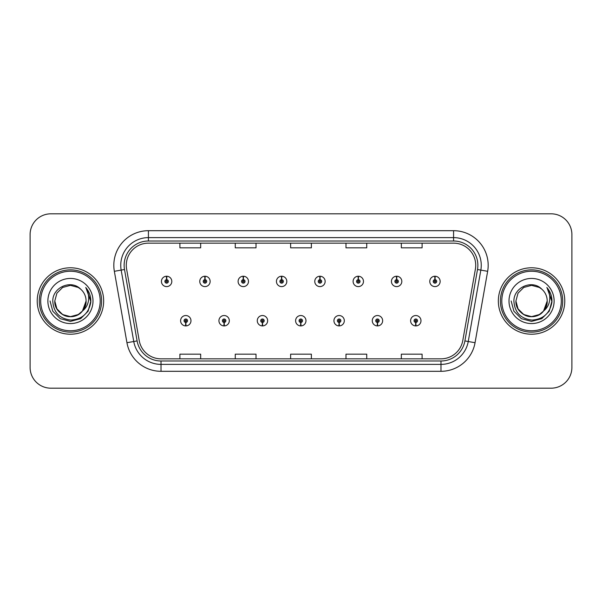 <?xml version="1.0" encoding="UTF-8"?>
<svg xmlns="http://www.w3.org/2000/svg" width="602" height="602" viewBox="0 0 602 602"><rect width="100%" height="100%" fill="white"/><g stroke="black" fill="none" stroke-linecap="round" stroke-linejoin="round"><path stroke-width="0.9" d="M224.049 322.446L223.899 325.908A5.192 5.192 0 0 0 224.35 325.908L224.2 322.446A1.731 1.731 0 0 0 225.855 320.723A1.731 1.731 0 0 0 224.125 318.992A1.731 1.731 0 0 0 222.394 320.723A1.731 1.731 0 0 0 224.049 322.446L224.094 321.415A0.692 0.692 0 0 1 223.432 320.723A0.692 0.692 0 0 1 224.125 320.031A0.692 0.692 0 0 1 224.817 320.723A0.692 0.692 0 0 1 224.155 321.415L224.2 322.446M262.382 322.446L262.231 325.908A5.192 5.192 0 0 0 262.683 325.908L262.532 322.446A1.731 1.731 0 0 0 264.188 320.723A1.731 1.731 0 0 0 262.457 318.992A1.731 1.731 0 0 0 260.726 320.723A1.731 1.731 0 0 0 262.382 322.446L262.427 321.415A0.692 0.692 0 0 1 261.765 320.723A0.692 0.692 0 0 1 262.457 320.031A0.692 0.692 0 0 1 263.149 320.723A0.692 0.692 0 0 1 262.487 321.415L262.532 322.446M300.714 322.446L300.564 325.908A5.192 5.192 0 0 0 301.015 325.908L300.865 322.446A1.731 1.731 0 0 0 302.52 320.723A1.731 1.731 0 0 0 300.789 318.992A1.731 1.731 0 0 0 299.066 320.723A1.731 1.731 0 0 0 300.714 322.446L300.759 321.415A0.692 0.692 0 0 1 300.097 320.723A0.692 0.692 0 0 1 300.789 320.031A0.692 0.692 0 0 1 301.482 320.723A0.692 0.692 0 0 1 300.819 321.415L300.865 322.446M339.054 322.446L338.903 325.908A5.192 5.192 0 0 0 339.355 325.908L339.204 322.446A1.731 1.731 0 0 0 340.86 320.723A1.731 1.731 0 0 0 339.129 318.992A1.731 1.731 0 0 0 337.398 320.723A1.731 1.731 0 0 0 339.054 322.446L339.099 321.415A0.692 0.692 0 0 1 338.437 320.723A0.692 0.692 0 0 1 339.129 320.031A0.692 0.692 0 0 1 339.821 320.723A0.692 0.692 0 0 1 339.159 321.415L339.204 322.446M377.386 322.446L377.236 325.908A5.192 5.192 0 0 0 377.687 325.908L377.537 322.446A1.731 1.731 0 0 0 379.192 320.723A1.731 1.731 0 0 0 377.462 318.992A1.731 1.731 0 0 0 375.731 320.723A1.731 1.731 0 0 0 377.386 322.446L377.431 321.415A0.692 0.692 0 0 1 376.769 320.723A0.692 0.692 0 0 1 377.462 320.031A0.692 0.692 0 0 1 378.154 320.723A0.692 0.692 0 0 1 377.492 321.415L377.537 322.446M415.719 322.446L415.568 325.908A5.192 5.192 0 0 0 416.02 325.908L415.869 322.446A1.731 1.731 0 0 0 417.525 320.723A1.731 1.731 0 0 0 415.794 318.992A1.731 1.731 0 0 0 414.063 320.723A1.731 1.731 0 0 0 415.719 322.446L415.764 321.415A0.692 0.692 0 0 1 415.102 320.723A0.692 0.692 0 0 1 415.794 320.031A0.692 0.692 0 0 1 416.486 320.723A0.692 0.692 0 0 1 415.824 321.415L415.869 322.446M185.717 322.446L185.566 325.908A5.192 5.192 0 0 0 186.018 325.908L185.867 322.446A1.731 1.731 0 0 0 187.523 320.723A1.731 1.731 0 0 0 185.792 318.992A1.731 1.731 0 0 0 184.061 320.723A1.731 1.731 0 0 0 185.717 322.446L185.762 321.415A0.692 0.692 0 0 1 185.1 320.723A0.692 0.692 0 0 1 185.792 320.031A0.692 0.692 0 0 1 186.485 320.723A0.692 0.692 0 0 1 185.822 321.415L185.867 322.446M205.034 279.689L205.184 276.235A5.192 5.192 0 0 0 204.733 276.235L204.883 279.689A1.731 1.731 0 0 0 203.228 281.42A1.731 1.731 0 0 0 204.958 283.151A1.731 1.731 0 0 0 206.689 281.42A1.731 1.731 0 0 0 205.034 279.689L204.989 280.728A0.692 0.692 0 0 1 205.651 281.42A0.692 0.692 0 0 1 204.958 282.112A0.692 0.692 0 0 1 204.266 281.42A0.692 0.692 0 0 1 204.928 280.728L204.883 279.689M243.366 279.689L243.517 276.235A5.192 5.192 0 0 0 243.065 276.235L243.216 279.689A1.731 1.731 0 0 0 241.56 281.42A1.731 1.731 0 0 0 243.291 283.151A1.731 1.731 0 0 0 245.022 281.42A1.731 1.731 0 0 0 243.366 279.689L243.321 280.728A0.692 0.692 0 0 1 243.983 281.42A0.692 0.692 0 0 1 243.291 282.112A0.692 0.692 0 0 1 242.598 281.42A0.692 0.692 0 0 1 243.261 280.728L243.216 279.689M281.698 279.689L281.849 276.235A5.192 5.192 0 0 0 281.397 276.235L281.548 279.689A1.731 1.731 0 0 0 279.892 281.42A1.731 1.731 0 0 0 281.623 283.151A1.731 1.731 0 0 0 283.354 281.42A1.731 1.731 0 0 0 281.698 279.689L281.653 280.728A0.692 0.692 0 0 1 282.315 281.42A0.692 0.692 0 0 1 281.623 282.112A0.692 0.692 0 0 1 280.931 281.42A0.692 0.692 0 0 1 281.593 280.728L281.548 279.689M320.038 279.689L320.189 276.235A5.192 5.192 0 0 0 319.73 276.235L319.888 279.689A1.731 1.731 0 0 0 318.232 281.42A1.731 1.731 0 0 0 319.963 283.151A1.731 1.731 0 0 0 321.686 281.42A1.731 1.731 0 0 0 320.038 279.689L319.993 280.728A0.692 0.692 0 0 1 320.648 281.42A0.692 0.692 0 0 1 319.963 282.112A0.692 0.692 0 0 1 319.271 281.42A0.692 0.692 0 0 1 319.933 280.728L319.888 279.689M358.371 279.689L358.521 276.235A5.192 5.192 0 0 0 358.07 276.235L358.22 279.689A1.731 1.731 0 0 0 356.565 281.42A1.731 1.731 0 0 0 358.295 283.151A1.731 1.731 0 0 0 360.026 281.42A1.731 1.731 0 0 0 358.371 279.689L358.325 280.728A0.692 0.692 0 0 1 358.988 281.42A0.692 0.692 0 0 1 358.295 282.112A0.692 0.692 0 0 1 357.603 281.42A0.692 0.692 0 0 1 358.265 280.728L358.22 279.689M396.703 279.689L396.853 276.235A5.192 5.192 0 0 0 396.402 276.235L396.552 279.689A1.731 1.731 0 0 0 394.897 281.42A1.731 1.731 0 0 0 396.628 283.151A1.731 1.731 0 0 0 398.358 281.42A1.731 1.731 0 0 0 396.703 279.689L396.658 280.728A0.692 0.692 0 0 1 397.32 281.42A0.692 0.692 0 0 1 396.628 282.112A0.692 0.692 0 0 1 395.935 281.42A0.692 0.692 0 0 1 396.598 280.728L396.552 279.689M435.035 279.689L435.186 276.235A5.192 5.192 0 0 0 434.734 276.235L434.885 279.689A1.731 1.731 0 0 0 433.229 281.42A1.731 1.731 0 0 0 434.96 283.151A1.731 1.731 0 0 0 436.691 281.42A1.731 1.731 0 0 0 435.035 279.689L434.99 280.728A0.692 0.692 0 0 1 435.652 281.42A0.692 0.692 0 0 1 434.96 282.112A0.692 0.692 0 0 1 434.268 281.42A0.692 0.692 0 0 1 434.93 280.728L434.885 279.689M166.701 279.689L166.852 276.235A5.192 5.192 0 0 0 166.393 276.235L166.551 279.689A1.731 1.731 0 0 0 164.895 281.42A1.731 1.731 0 0 0 166.626 283.151A1.731 1.731 0 0 0 168.349 281.42A1.731 1.731 0 0 0 166.701 279.689L166.656 280.728A0.692 0.692 0 0 1 167.311 281.42A0.692 0.692 0 0 1 166.626 282.112A0.692 0.692 0 0 1 165.934 281.42A0.692 0.692 0 0 1 166.596 280.728L166.551 279.689M37.226 301A33.215 33.215 0 0 0 70.442 334.215A33.215 33.215 0 0 0 103.657 301A33.215 33.215 0 0 0 70.442 267.785A33.215 33.215 0 0 0 37.226 301A33.215 33.215 0 0 0 70.442 334.215A33.215 33.215 0 0 0 103.657 301A33.215 33.215 0 0 0 70.442 267.785A33.215 33.215 0 0 0 37.226 301M498.343 301A33.215 33.215 0 0 0 531.558 334.215A33.215 33.215 0 0 0 564.774 301A33.215 33.215 0 0 0 531.558 267.785A33.215 33.215 0 0 0 498.343 301A33.215 33.215 0 0 0 531.558 334.215A33.215 33.215 0 0 0 564.774 301A33.215 33.215 0 0 0 531.558 267.785A33.215 33.215 0 0 0 498.343 301M126.285 265.294A22.146 22.146 0 0 1 148.423 243.155L453.577 243.155A22.146 22.146 0 0 1 475.384 269.139L462.787 340.551A22.146 22.146 0 0 1 440.988 358.845L161.012 358.845A22.146 22.146 0 0 1 139.212 340.551L126.616 269.139A22.146 22.146 0 0 1 126.285 265.294M124.132 265.294A24.291 24.291 0 0 0 124.501 269.515L137.098 340.92A24.291 24.291 0 0 0 161.012 360.997L440.988 360.997A24.291 24.291 0 0 0 464.902 340.92L477.499 269.515A24.291 24.291 0 0 0 453.577 241.003L148.423 241.003A24.291 24.291 0 0 0 124.132 265.294M114.35 271.306A34.6 34.6 0 0 1 148.423 230.694L453.577 230.694A34.6 34.6 0 0 1 487.65 271.306L475.053 342.711A34.6 34.6 0 0 1 440.988 371.306L161.012 371.306A34.6 34.6 0 0 1 126.947 342.711L114.35 271.306L121.168 270.102A27.677 27.677 0 0 1 148.423 237.617L453.577 237.617A27.677 27.677 0 0 1 480.832 270.102L468.243 341.515A27.677 27.677 0 0 1 440.988 364.383L161.012 364.383A27.677 27.677 0 0 1 133.757 341.515L121.168 270.102A27.677 27.677 0 0 1 120.746 265.294M571.9 234.569A20.761 20.761 0 0 0 551.139 213.815L50.861 213.815A20.761 20.761 0 0 0 30.1 234.569L30.1 367.431A20.761 20.761 0 0 0 50.861 388.185L551.139 388.185A20.761 20.761 0 0 0 571.9 367.431L571.9 234.569L571.9 367.431M464.902 340.92L468.243 341.515L480.832 270.102L487.65 271.306M290.623 243.155L290.623 247.836L311.377 247.836L311.377 243.155M235.262 243.155L235.262 247.836L256.023 247.836L256.023 243.155M179.908 243.155L179.908 247.836L200.669 247.836L200.669 243.155M345.977 243.155L345.977 247.836L366.738 247.836L366.738 243.155M401.331 243.155L401.331 247.836L422.092 247.836L422.092 243.155M311.377 358.845L311.377 354.164L290.623 354.164L290.623 358.845M256.023 358.845L256.023 354.164L235.262 354.164L235.262 358.845M200.669 358.845L200.669 354.164L179.908 354.164L179.908 358.845M366.738 358.845L366.738 354.164L345.977 354.164L345.977 358.845M422.092 358.845L422.092 354.164L401.331 354.164L401.331 358.845M30.1 234.569L30.1 367.431M551.139 213.815L50.861 213.815M50.861 388.185L551.139 388.185M171.811 281.42A5.192 5.192 0 0 0 166.852 276.235A5.192 5.192 0 0 1 171.811 281.42A5.192 5.192 0 0 1 166.626 286.605A5.192 5.192 0 0 1 161.434 281.42A5.192 5.192 0 0 1 166.393 276.235M180.6 320.723A5.192 5.192 0 0 0 185.566 325.908A5.192 5.192 0 0 1 180.6 320.723A5.192 5.192 0 0 1 185.792 315.531A5.192 5.192 0 0 1 190.977 320.723A5.192 5.192 0 0 1 186.018 325.908M210.143 281.42A5.192 5.192 0 0 0 205.184 276.235A5.192 5.192 0 0 1 210.143 281.42A5.192 5.192 0 0 1 204.958 286.605A5.192 5.192 0 0 1 199.766 281.42A5.192 5.192 0 0 1 204.733 276.235M248.483 281.42A5.192 5.192 0 0 0 243.517 276.235A5.192 5.192 0 0 1 248.483 281.42A5.192 5.192 0 0 1 243.291 286.605A5.192 5.192 0 0 1 238.099 281.42A5.192 5.192 0 0 1 243.065 276.235M286.815 281.42A5.192 5.192 0 0 0 281.849 276.235A5.192 5.192 0 0 1 286.815 281.42A5.192 5.192 0 0 1 281.623 286.605A5.192 5.192 0 0 1 276.438 281.42A5.192 5.192 0 0 1 281.397 276.235M325.148 281.42A5.192 5.192 0 0 0 320.189 276.235A5.192 5.192 0 0 1 325.148 281.42A5.192 5.192 0 0 1 319.963 286.605A5.192 5.192 0 0 1 314.771 281.42A5.192 5.192 0 0 1 319.73 276.235L319.858 278.997M218.932 320.723A5.192 5.192 0 0 0 223.899 325.908A5.192 5.192 0 0 1 218.932 320.723A5.192 5.192 0 0 1 224.125 315.531A5.192 5.192 0 0 1 229.317 320.723A5.192 5.192 0 0 1 224.35 325.908M257.272 320.723A5.192 5.192 0 0 0 262.231 325.908A5.192 5.192 0 0 1 257.272 320.723A5.192 5.192 0 0 1 262.457 315.531A5.192 5.192 0 0 1 267.649 320.723A5.192 5.192 0 0 1 262.683 325.908M295.605 320.723A5.192 5.192 0 0 0 300.564 325.908A5.192 5.192 0 0 1 295.605 320.723A5.192 5.192 0 0 1 300.789 315.531A5.192 5.192 0 0 1 305.982 320.723A5.192 5.192 0 0 1 301.015 325.908L300.895 323.139M86.026 287.839C89.186 291.669 90.789 296.056 90.842 301L90.804 302.174C88.795 313.288 82.173 319.256 70.946 320.068C59.538 318.782 53.488 312.423 52.78 301C52.607 287.41 71.089 279.117 80.691 289.178L78.26 287.455L70.442 285.356L62.623 287.455L56.897 293.182L54.797 301L56.897 293.182L62.623 287.455L70.442 285.356L78.26 287.455L80.691 289.178L78.26 287.455L70.442 285.356L62.623 287.455L56.897 293.182L54.797 301L56.897 293.182L62.623 287.455L70.442 285.356L78.26 287.455L80.691 289.178L78.26 287.455L70.442 285.356L62.623 287.455L56.897 293.182L54.797 301L56.897 293.182L62.623 287.455L70.442 285.356L78.26 287.455L80.691 289.178L78.26 287.455L70.442 285.356L62.623 287.455L56.897 293.182L54.797 301L56.897 293.182L62.623 287.455L70.442 285.356L78.26 287.455L80.691 289.178L78.26 287.455L70.442 285.356L62.623 287.455L56.897 293.182L54.797 301C55.008 306.9 57.619 311.415 62.623 314.545C72.368 320.791 86.613 312.566 86.086 301A15.644 15.644 0 0 0 80.691 289.178L78.26 287.455L70.442 285.356L62.623 287.455L56.897 293.182L54.797 301C55.008 306.9 57.619 311.415 62.623 314.545C72.368 320.791 86.613 312.566 86.086 301C86.613 312.566 72.368 320.791 62.623 314.545C57.619 311.415 55.008 306.9 54.797 301C54.263 312.566 68.515 320.791 78.26 314.545C83.264 311.415 85.875 306.9 86.086 301C86.613 312.566 72.368 320.791 62.623 314.545C57.619 311.415 55.008 306.9 54.797 301C55.008 306.9 57.619 311.415 62.623 314.545C72.368 320.791 86.613 312.566 86.086 301C86.613 312.566 72.368 320.791 62.623 314.545C57.619 311.415 55.008 306.9 54.797 301L56.897 308.818L62.623 314.545L70.442 316.644L78.26 314.545L82.429 311.046L86.086 301A15.644 15.644 0 0 1 82.429 311.046C74.121 322.273 53.984 315.094 54.797 301L56.897 308.818L62.623 314.545L70.442 316.644L78.26 314.545L82.384 311.099M100.195 301A29.754 29.754 0 0 0 70.442 271.246A29.754 29.754 0 0 0 40.688 301A29.754 29.754 0 0 0 70.442 330.754A29.754 29.754 0 0 0 100.195 301M101.58 301A31.138 31.138 0 0 0 70.442 269.862A31.138 31.138 0 0 0 39.303 301A31.138 31.138 0 0 0 70.442 332.138A31.138 31.138 0 0 0 101.58 301M47.882 301A22.56 22.56 0 0 0 70.442 323.56A22.56 22.56 0 0 0 93.001 301A22.56 22.56 0 0 0 70.442 278.44A22.56 22.56 0 0 0 47.882 301M90.842 301.158L90.842 301C90.782 295.868 89.073 291.368 85.717 287.485C88.268 291.669 89.171 296.176 88.419 301C87.689 305.101 85.687 308.45 82.429 311.046M85.868 287.658L90.834 301.594L85.868 287.658L90.834 301.594L85.868 287.658L90.834 301.594L85.868 287.658L90.834 301.594L85.868 287.658L90.834 301.594L85.868 287.658L90.842 301L88.11 311.196L80.638 318.669L70.442 321.4L60.245 318.669L52.773 311.196L50.041 301M547.135 287.831L547.135 287.831C550.303 291.669 551.906 296.056 551.959 301L551.921 302.174C549.912 313.288 543.29 319.256 532.063 320.068C520.655 318.782 514.605 312.423 513.897 301C513.724 287.41 532.206 279.117 541.808 289.178L539.377 287.455L531.558 285.356L523.74 287.455L518.013 293.182L515.914 301L518.013 293.182L523.74 287.455L531.558 285.356L539.377 287.455L541.808 289.178L539.377 287.455L531.558 285.356L523.74 287.455L518.013 293.182L515.914 301L518.013 293.182L523.74 287.455L531.558 285.356L539.377 287.455L541.808 289.178L539.377 287.455L531.558 285.356L523.74 287.455L518.013 293.182L515.914 301L518.013 293.182L523.74 287.455L531.558 285.356L539.377 287.455L541.808 289.178L539.377 287.455L531.558 285.356L523.74 287.455L518.013 293.182L515.914 301L518.013 293.182L523.74 287.455L531.558 285.356L539.377 287.455L541.808 289.178L539.377 287.455L531.558 285.356L523.74 287.455L518.013 293.182L515.914 301C516.125 306.9 518.736 311.415 523.74 314.545C533.485 320.791 547.737 312.566 547.203 301A15.644 15.644 0 0 0 541.808 289.178L539.377 287.455L531.558 285.356L523.74 287.455L518.013 293.182L515.914 301C516.125 306.9 518.736 311.415 523.74 314.545C533.485 320.791 547.737 312.566 547.203 301C547.737 312.566 533.485 320.791 523.74 314.545C518.736 311.415 516.125 306.9 515.914 301C515.387 312.566 529.632 320.791 539.377 314.545C544.381 311.415 546.992 306.9 547.203 301C547.737 312.566 533.485 320.791 523.74 314.545C518.736 311.415 516.125 306.9 515.914 301C516.125 306.9 518.736 311.415 523.74 314.545C533.485 320.791 547.737 312.566 547.203 301C547.737 312.566 533.485 320.791 523.74 314.545C518.736 311.415 516.125 306.9 515.914 301C516.125 306.9 518.736 311.415 523.74 314.545C533.485 320.791 547.737 312.566 547.203 301L543.546 311.046A15.644 15.644 0 0 0 547.203 301M551.959 301.158L551.959 301C551.899 295.868 550.19 291.368 546.834 287.485C549.385 291.669 550.288 296.176 549.536 301C548.806 305.101 546.804 308.45 543.546 311.046C535.246 322.273 515.101 315.094 515.914 301L518.013 308.818L523.74 314.545L531.558 316.644L539.377 314.545L543.508 311.099M561.312 301A29.754 29.754 0 0 0 531.558 271.246A29.754 29.754 0 0 0 501.805 301A29.754 29.754 0 0 0 531.558 330.754A29.754 29.754 0 0 0 561.312 301M562.697 301A31.138 31.138 0 0 0 531.558 269.862A31.138 31.138 0 0 0 500.42 301A31.138 31.138 0 0 0 531.558 332.138A31.138 31.138 0 0 0 562.697 301M508.999 301A22.56 22.56 0 0 0 531.558 323.56A22.56 22.56 0 0 0 554.118 301A22.56 22.56 0 0 0 531.558 278.44A22.56 22.56 0 0 0 508.999 301M551.959 301L551.951 301.594L551.959 301M546.992 287.658L551.951 301.594L546.992 287.658L551.951 301.594L546.992 287.658L551.951 301.594L546.992 287.658L551.951 301.594L546.992 287.658L551.959 301L549.227 311.196L541.755 318.669L531.558 321.4L521.362 318.669L513.89 311.196L511.158 301M363.48 281.42A5.192 5.192 0 0 0 358.521 276.235A5.192 5.192 0 0 1 363.48 281.42A5.192 5.192 0 0 1 358.295 286.605A5.192 5.192 0 0 1 353.103 281.42A5.192 5.192 0 0 1 358.07 276.235L358.19 278.997M401.82 281.42A5.192 5.192 0 0 0 396.853 276.235A5.192 5.192 0 0 1 401.82 281.42A5.192 5.192 0 0 1 396.628 286.605A5.192 5.192 0 0 1 391.435 281.42A5.192 5.192 0 0 1 396.402 276.235L396.522 278.997M440.152 281.42A5.192 5.192 0 0 0 435.186 276.235A5.192 5.192 0 0 1 440.152 281.42A5.192 5.192 0 0 1 434.96 286.605A5.192 5.192 0 0 1 429.775 281.42A5.192 5.192 0 0 1 434.734 276.235L434.855 278.997M333.937 320.723A5.192 5.192 0 0 0 338.903 325.908A5.192 5.192 0 0 1 333.937 320.723A5.192 5.192 0 0 1 339.129 315.531A5.192 5.192 0 0 1 344.314 320.723A5.192 5.192 0 0 1 339.355 325.908L339.235 323.139M372.269 320.723A5.192 5.192 0 0 0 377.236 325.908A5.192 5.192 0 0 1 372.269 320.723A5.192 5.192 0 0 1 377.462 315.531A5.192 5.192 0 0 1 382.654 320.723A5.192 5.192 0 0 1 377.687 325.908L377.567 323.139M410.609 320.723A5.192 5.192 0 0 0 415.568 325.908A5.192 5.192 0 0 1 410.609 320.723A5.192 5.192 0 0 1 415.794 315.531A5.192 5.192 0 0 1 420.986 320.723A5.192 5.192 0 0 1 416.02 325.908L415.899 323.139M453.577 230.694L453.577 241.003M121.168 270.102L124.501 269.515M161.012 371.306L161.012 360.997M440.988 360.997L440.988 371.306M126.947 342.711L137.098 340.92M477.499 269.515L480.832 270.102M148.423 230.694L148.423 241.003M468.243 341.515L475.053 342.711"/></g></svg>
